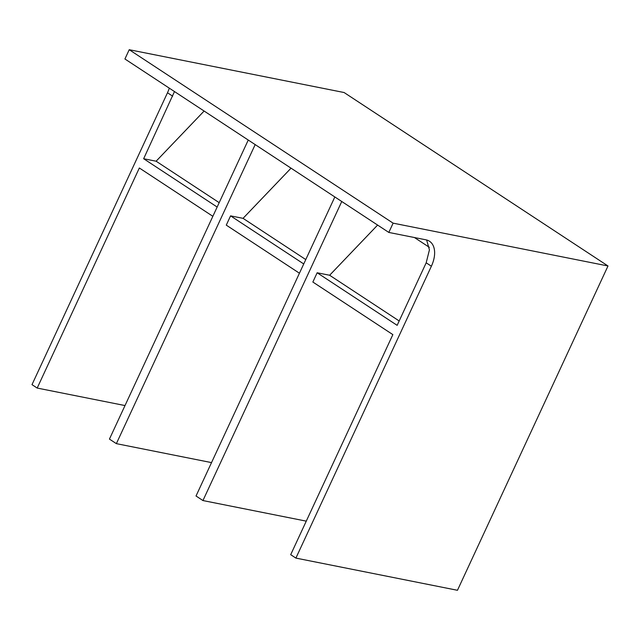 <?xml version="1.0" encoding="UTF-8"?>
<svg xmlns="http://www.w3.org/2000/svg" width="640" height="640" viewBox="0 0 640 640"><rect width="100%" height="100%" fill="white"/><g stroke="black" fill="none" stroke-linecap="round" stroke-linejoin="round"><path stroke-width="0.96" d="M393.12 223.16L388.816 232.432L425.976 239.832A26.008 15.72 -56.7 0 1 429.512 241.264A26.008 15.72 -56.7 0 1 431.384 266.216L295.896 558.096L457.464 590.288L608 265.976L393.12 223.16L129.224 49.712L124.92 58.984L388.816 232.432M129.224 49.712L344.104 92.528L608 265.976M248.256 140.04L109.44 439.096L116.368 443.648L255.184 144.592M299.432 273.216L226.272 225.128L230.576 215.864L243.048 218.344L291.04 168.16M116.368 443.648L211.52 462.608M334.84 196.952L196.024 496L202.944 500.552L341.76 201.504M295.896 558.096L290.704 554.68L392.856 334.616L312.856 282.032L317.152 272.768L329.632 275.256L399.184 320.968M377.616 225.064L329.632 275.256M306.272 521.144L202.944 500.552M426.632 239.984L429.432 249.88L426.184 262.8L397.152 325.344L317.152 272.768M125.008 405.56L37.192 388.064L139.344 167.992L212.856 216.312M217.152 207.04L143.648 158.728L156.12 161.216L219.184 202.664M429.336 247.32L414.448 237.536M204.112 111.032L156.12 161.216M303.736 263.944L230.576 215.864M305.768 259.568L243.048 218.344M169.288 88.144A26.008 15.72 -56.7 0 1 167.488 92.768L32 384.648L37.192 388.064M143.648 158.728L174.48 91.552M426.184 262.8L431.384 266.216M167.488 92.768L172.68 96.184"/></g></svg>
